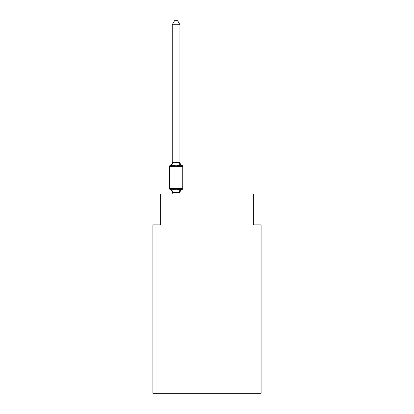 <?xml version="1.0" encoding="UTF-8"?>
<svg xmlns="http://www.w3.org/2000/svg" width="414" height="414" viewBox="0 0 414 414"><rect width="100%" height="100%" fill="white"/><g stroke="black" fill="none" stroke-linecap="round" stroke-linejoin="round"><path stroke-width="0.62" d="M261.089 393.3L261.089 224.849L253.363 224.849L253.363 193.943L160.637 193.943L160.637 224.849L152.911 224.849L152.911 393.3L261.089 393.3M179.955 162.216A3.4 3.4 0 0 0 181.87 165.274L180.923 166.361L178.993 165.367L176.09 165.212L173.192 165.367L171.261 166.361L170.314 165.274L171.261 166.361L170.314 165.274L171.261 166.361L170.314 165.274L171.261 166.361L170.314 165.274L171.261 166.361L170.314 165.274L171.261 166.361L170.314 165.274L171.261 166.361L170.314 165.274L171.261 166.361L170.314 165.274L171.261 166.361L170.314 165.274L171.261 166.361L172.291 162.516L179.893 162.516L180.923 166.361L181.87 165.274A1.547 1.547 0 0 1 182.734 166.666L182.734 188.303A1.547 1.547 0 0 1 181.87 189.69L180.923 188.603L181.87 189.69A3.4 3.4 0 0 0 179.955 192.748L180.318 190.471L179.955 192.432L172.229 192.293L172.229 192.748A3.4 3.4 0 0 0 170.314 189.69L171.261 188.603L170.314 189.69A1.547 1.547 0 0 1 169.445 188.303L182.734 188.303M179.955 162.536L179.955 24.716L172.229 24.716L172.229 162.536M172.229 192.293L171.261 188.603L170.314 189.69L171.261 188.603L170.314 189.69L171.261 188.603L170.314 189.69L171.261 188.603L173.192 189.596L176.09 189.752L178.993 189.596L180.923 188.603L180.318 190.471M182.734 166.666L169.445 166.666A1.547 1.547 0 0 1 170.314 165.274A3.4 3.4 0 0 0 172.229 162.216M169.445 166.666L169.445 188.303M179.955 192.748L179.955 192.293M179.955 193.943L179.955 192.432M172.229 193.943L172.229 192.432M172.229 24.716L174.548 20.7L177.637 20.7L179.955 24.716M173.192 189.596L172.291 192.448M178.993 189.596L179.893 192.448M172.291 162.516L173.192 165.367M179.893 162.516L178.993 165.367"/></g></svg>
